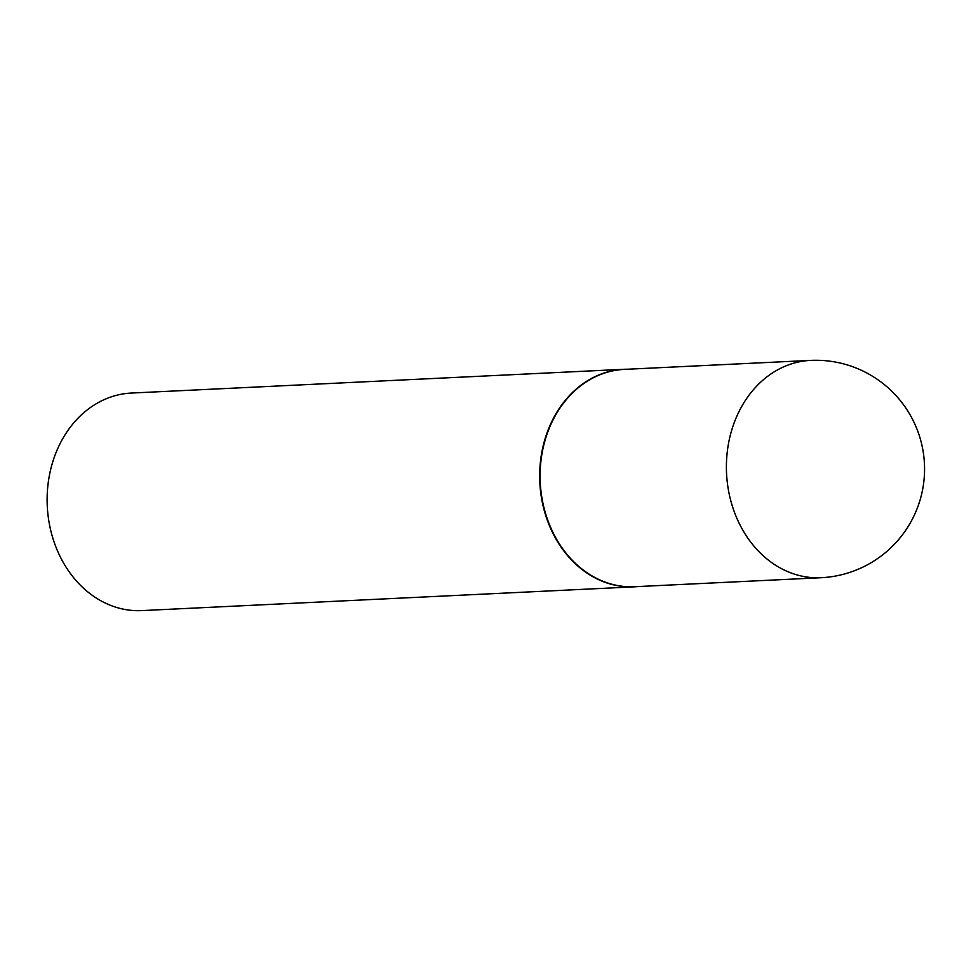 <?xml version="1.0" encoding="UTF-8"?>
<svg xmlns="http://www.w3.org/2000/svg" width="971" height="971" viewBox="0 0 971 971"><rect width="100%" height="100%" fill="white"/><g stroke="black" fill="none" stroke-linecap="round" stroke-linejoin="round"><path stroke-width="1.46" d="M602.518 373.762A108.788 89.332 87.2 0 0 541.587 495.756A108.788 89.332 87.2 0 0 634.731 586.715L821.017 577.721A108.788 89.332 -92.8 0 1 730.568 499.895A108.788 89.332 -92.8 0 1 788.804 364.78A108.788 89.332 -92.8 0 1 810.542 360.399L624.244 369.393A108.788 89.332 87.2 0 0 602.518 373.762M627.885 369.211A108.898 89.417 87.2 0 0 623.88 369.296A108.898 89.417 87.2 0 0 602.141 373.677A108.898 89.417 87.2 0 0 541.15 495.793A108.898 89.417 87.2 0 0 634.379 586.836A108.898 89.417 87.2 0 0 638.372 586.533M623.88 369.296L131.34 393.061A108.898 89.417 87.2 0 0 109.589 397.442A108.898 89.417 87.2 0 0 48.611 519.546A108.898 89.417 87.2 0 0 141.839 610.601L634.379 586.836M821.017 577.721A108.788 108.788 0 0 0 922.45 447.704A108.788 108.788 0 0 0 810.542 360.399"/></g></svg>
